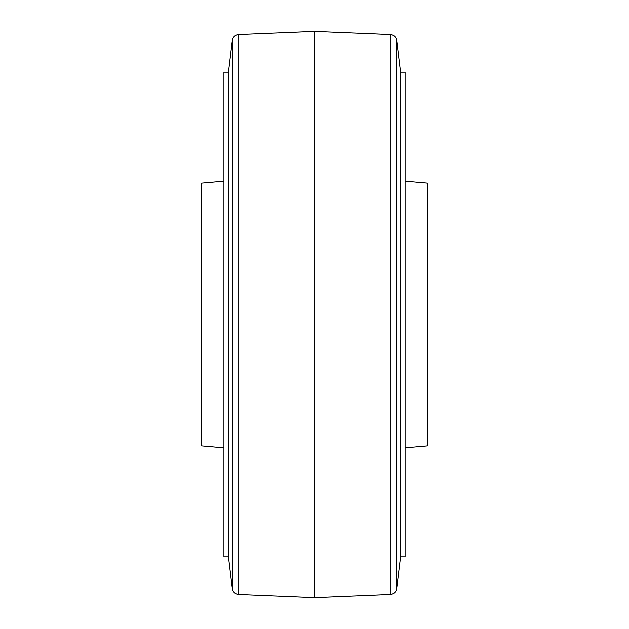 <?xml version="1.0" encoding="UTF-8"?>
<svg xmlns="http://www.w3.org/2000/svg" width="629" height="629" viewBox="0 0 629 629"><rect width="100%" height="100%" fill="white"/><g stroke="black" fill="none" stroke-linecap="round" stroke-linejoin="round"><path stroke-width="0.94" d="M405.076 447.817L427.72 445.835L427.72 183.165L405.076 181.183M223.924 447.817L201.28 445.835L201.28 183.165L223.924 181.183M232.29 588.422L232.29 40.578L228.453 72.209L228.453 556.791L232.29 588.422A6.793 6.793 0 0 0 238.745 594.397L314.5 597.55L390.255 594.397A6.793 6.793 0 0 0 396.71 588.422L400.547 556.791L400.547 72.209L396.71 40.578L396.71 588.422M390.255 594.397L390.255 34.603A6.793 6.793 0 0 1 396.71 40.578M232.29 40.578A6.793 6.793 0 0 1 238.745 34.603L314.5 31.45L314.5 597.55M228.453 72.209L223.924 72.209L223.924 556.791L228.453 556.791M400.547 556.791L405.076 556.791L405.076 72.209L400.547 72.209M390.255 34.603L314.5 31.45M238.745 34.603L238.745 594.397"/></g></svg>
